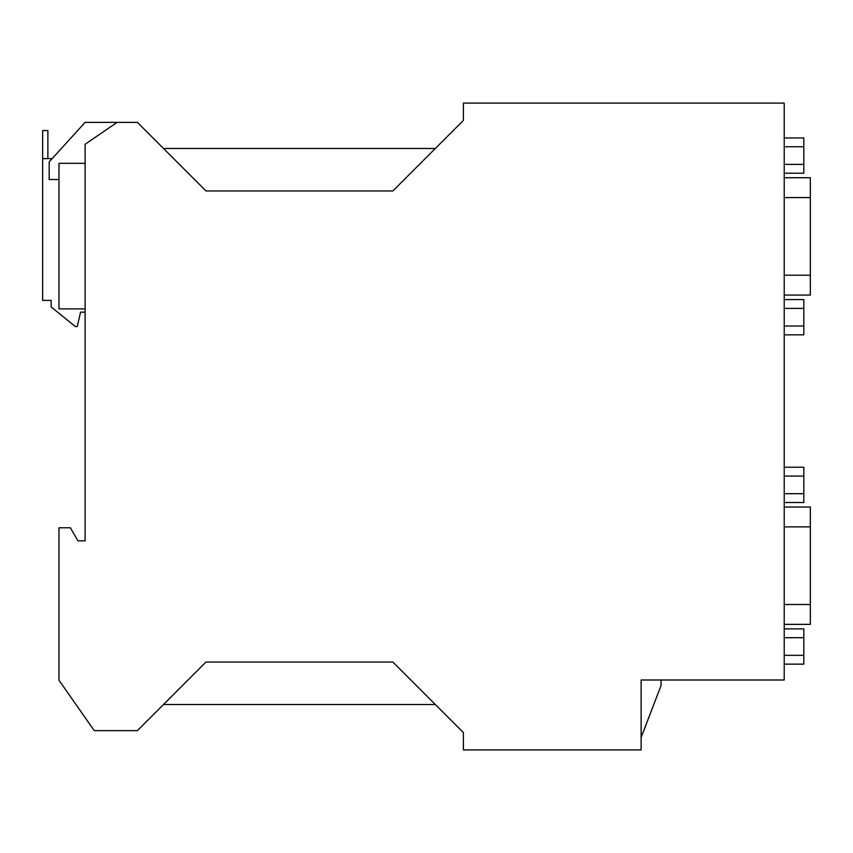 <?xml version="1.0" encoding="UTF-8"?>
<svg xmlns="http://www.w3.org/2000/svg" width="853" height="853" viewBox="0 0 853 853"><rect width="100%" height="100%" fill="white"/><g stroke="black" fill="none" stroke-linecap="round" stroke-linejoin="round"><path stroke-width="1.28" d="M463.414 120.401L463.414 103.085L784.216 103.085L784.216 680.001L641.125 680.001L641.125 749.915L463.414 749.915L463.414 732.599L392.849 662.035L205.989 662.035L137.386 730.637L94.267 730.637L58.985 680.257L58.985 527.772L70.383 527.772L77.932 540.834L85.119 540.834L85.119 144.253L117.138 122.363L137.386 122.363L205.989 190.965L392.849 190.965L463.414 120.401M85.119 312.166L80.545 312.166L77.282 326.539L75.32 326.539L51.148 306.931L51.148 300.405L42.65 300.405L42.65 130.53L47.875 130.53L47.875 158.626M784.216 664.146L803.814 664.146L803.814 628.885L784.216 628.885M803.814 637.692L784.216 637.692M803.814 655.328L784.216 655.328M784.216 624.364L810.35 624.364L810.35 507.023L784.216 507.023M784.216 493.684L803.814 493.684L803.814 502.502L784.216 502.502M803.814 493.684L803.814 476.059L784.216 476.059M803.814 476.059L803.814 467.241L784.216 467.241M784.216 334.845L803.814 334.845L803.814 299.584L784.216 299.584M803.814 308.402L784.216 308.402M803.814 326.027L784.216 326.027M784.216 295.074L810.35 295.074L810.35 177.723L784.216 177.723M784.216 164.394L803.814 164.394L803.814 173.212L784.216 173.212M803.814 164.394L803.814 146.759L784.216 146.759M803.814 146.759L803.814 137.951L784.216 137.951M163.52 148.497L435.318 148.497M163.52 704.503L435.318 704.503M117.138 122.363L85.119 122.363L49.186 161.889L49.186 179.525L58.985 179.525M641.125 737.482L661.054 685.567L661.054 680.001M85.119 163.328L58.985 163.328L58.985 308.893L85.119 308.893M51.148 300.405L47.875 300.405M42.65 158.626L52.15 158.626M810.35 526.887L784.216 526.887M810.35 604.5L784.216 604.5M810.35 197.587L784.216 197.587M810.35 275.21L784.216 275.21"/></g></svg>
